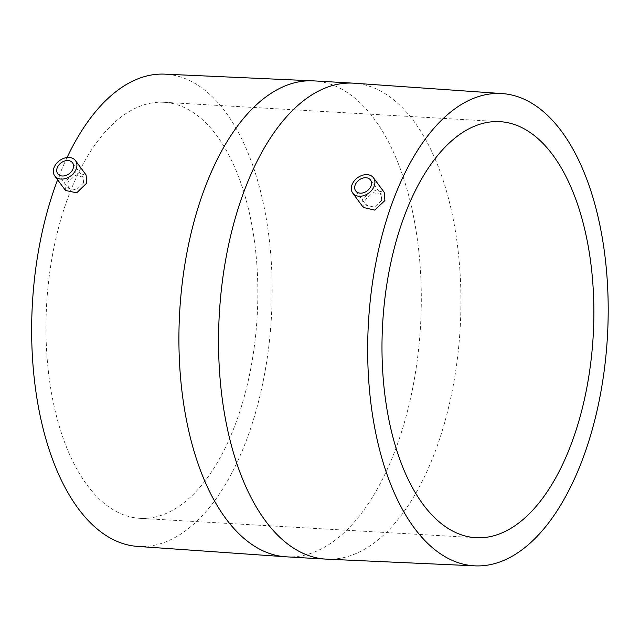 <?xml version="1.0" encoding="UTF-8"?>
<svg xmlns="http://www.w3.org/2000/svg" width="640" height="640" viewBox="0 0 640 640"><rect width="100%" height="100%" fill="white"/><g stroke="black" fill="none" stroke-linecap="round" stroke-linejoin="round"><path stroke-width="0.48" stroke-dasharray="3.2 2.4" d="M83.576 182.976L76.392 189.872L68.408 188.2L67.864 182.248L75.168 175.512L83.12 177.136L83.576 182.976M65.504 190.464L64.728 182.104L74.984 172.72L86.096 174.976M136.808 546.352A236.528 119.696 93.3 0 0 263.016 382.064A236.528 119.696 93.3 0 0 225.616 112.128A236.528 119.696 93.3 0 0 164.016 74.112M67.048 157.544A236.528 119.696 93.3 0 0 57.616 179.792M363.36 207.464L362.512 199.016L372.88 189.784L384.208 192.32M86.984 484.912A208.368 105.44 93.3 0 0 139.92 518.344A208.368 105.44 93.3 0 0 250.04 372.272A208.368 105.44 93.3 0 0 216.84 135.72A208.368 105.44 93.3 0 0 163.896 102.296A208.368 105.44 93.3 0 0 53.784 248.36A208.368 105.44 93.3 0 0 86.984 484.912M381.696 200.336L374.424 207.12L366.296 205.248L365.712 199.24L373.088 192.608L381.192 194.432L381.696 200.336M286.392 556.832A238.368 120.624 93.3 0 0 412.368 389.736A238.368 120.624 93.3 0 0 374.392 119.12A238.368 120.624 93.3 0 0 313.824 80.88M326.016 559.12A238.368 120.624 93.3 0 0 451.992 392.024A238.368 120.624 93.3 0 0 414.016 121.408A238.368 120.624 93.3 0 0 353.448 83.168M57.72 173.744L68.408 188.2M72.528 162.8L83.12 177.136M139.92 518.344L475.944 537.704M163.896 102.296L499.92 121.656M355.704 190.92L366.296 205.248M370.504 179.976L381.192 194.432"/><path stroke-width="0.96" d="M73.048 168.728A9.2 6.784 143.5 0 1 65.76 175.496A9.2 6.784 143.5 0 1 57.72 173.744A9.2 6.784 143.5 0 1 57.2 167.816A9.2 6.784 143.5 0 1 64.488 161.056A9.2 6.784 143.5 0 1 72.528 162.8A9.2 6.784 143.5 0 1 73.048 168.728M54.032 167.632A12.888 9.496 143.5 0 1 64.232 158.168A12.888 9.496 143.5 0 1 75.488 160.616A12.888 9.496 143.5 0 1 76.216 168.912A12.888 9.496 143.5 0 1 66.016 178.384A12.888 9.496 143.5 0 1 54.76 175.936A12.888 9.496 143.5 0 1 54.032 167.632M75.488 160.616L86.096 174.976L86.72 183.128L76.696 192.824L65.504 190.464L54.76 175.936M313.824 80.88L353.448 83.168A238.368 120.624 93.3 0 0 227.472 250.264A238.368 120.624 93.3 0 0 265.456 520.88A238.368 120.624 93.3 0 0 326.016 559.12L286.392 556.832A238.368 120.624 93.3 0 1 225.832 518.592A238.368 120.624 93.3 0 1 187.848 247.976A238.368 120.624 93.3 0 1 313.824 80.88L164.016 74.112A236.528 119.696 93.3 0 0 67.048 157.544M57.616 179.792A236.528 119.696 93.3 0 0 78.208 508.512A236.528 119.696 93.3 0 0 136.808 546.352L286.392 556.832M373.464 177.784L384.208 192.32L384.896 200.56L374.752 210.104L363.36 207.464L352.744 193.104A12.888 9.496 143.5 0 1 352.008 184.808A12.888 9.496 143.5 0 1 362.208 175.336A12.888 9.496 143.5 0 1 373.464 177.784A12.888 9.496 143.5 0 1 374.2 186.088A12.888 9.496 143.5 0 1 364 195.552A12.888 9.496 143.5 0 1 352.744 193.104M561.64 131.488A236.528 119.696 93.3 0 0 503.04 93.648A236.528 119.696 93.3 0 0 376.824 257.936A236.528 119.696 93.3 0 0 414.224 527.872A236.528 119.696 93.3 0 0 475.824 565.888A236.528 119.696 93.3 0 0 599.608 398.6A236.528 119.696 93.3 0 0 561.64 131.488M552.864 155.088A208.368 105.44 93.3 0 0 499.92 121.656A208.368 105.44 93.3 0 0 389.8 267.728A208.368 105.44 93.3 0 0 423 504.28A208.368 105.44 93.3 0 0 475.944 537.704A208.368 105.44 93.3 0 0 586.064 391.64A208.368 105.44 93.3 0 0 552.864 155.088M355.176 184.992A9.2 6.784 143.5 0 1 362.464 178.224A9.2 6.784 143.5 0 1 370.504 179.976A9.2 6.784 143.5 0 1 371.032 185.904A9.2 6.784 143.5 0 1 363.744 192.664A9.2 6.784 143.5 0 1 355.704 190.92A9.2 6.784 143.5 0 1 355.176 184.992M503.04 93.648L353.448 83.168M475.824 565.888L326.016 559.12"/></g></svg>
